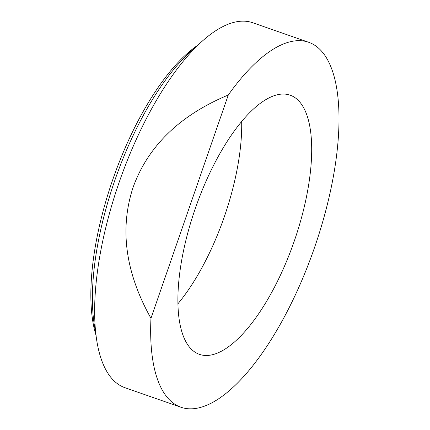 <?xml version="1.0" encoding="UTF-8"?>
<svg xmlns="http://www.w3.org/2000/svg" width="430" height="430" viewBox="0 0 430 430"><rect width="100%" height="100%" fill="white"/><g stroke="black" fill="none" stroke-linecap="round" stroke-linejoin="round"><path stroke-width="0.64" d="M195.295 208.518A137.299 52.089 -70.7 0 1 290.073 95.148A137.299 52.089 -70.7 0 1 293.969 241.945A137.299 52.089 -70.7 0 1 199.515 354.385A137.299 52.089 -70.7 0 1 195.295 208.518M241.671 121.405A137.299 52.089 -70.7 0 1 177.993 303.698M181.035 407.285L125.092 387.747A193.339 73.353 -70.7 0 1 119.148 182.341A193.339 73.353 -70.7 0 1 252.614 22.704L308.557 42.242A193.339 73.353 -70.7 0 1 314.045 248.954A193.339 73.353 -70.7 0 1 181.035 407.285A193.339 73.353 -70.7 0 1 150.962 318.302C125.361 272.534 119.422 228.846 133.133 187.227C148.097 146.039 179.81 115.294 228.287 95.003A193.339 73.353 -70.7 0 1 308.557 42.242M195.36 47.606A176.526 66.972 109.3 0 0 114.724 180.665A176.526 66.972 109.3 0 0 95.804 332.61M197.682 45.3A172.521 65.457 109.3 0 0 113.074 178.751A172.521 65.457 109.3 0 0 96.186 335.857M228.287 95.003L150.962 318.302"/></g></svg>
